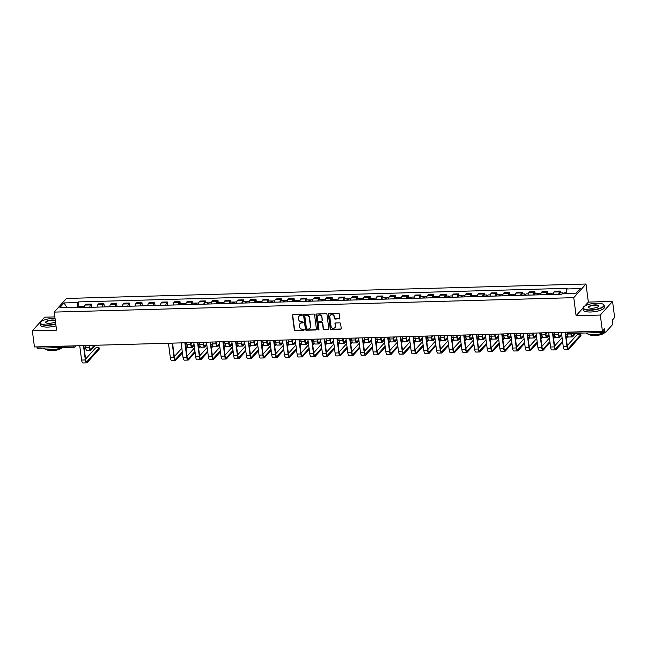 <?xml version="1.0" encoding="UTF-8"?>
<svg xmlns="http://www.w3.org/2000/svg" width="647" height="647" viewBox="0 0 647 647"><rect width="100%" height="100%" fill="white"/><g stroke="black" fill="none" stroke-linecap="round" stroke-linejoin="round"><path stroke-width="0.97" d="M302.246 314.943A0.59 0.534 -138.1 0 0 301.615 314.402L293.14 314.644A0.841 0.76 -138.1 0 0 292.444 315.461L294.304 329.768A0.841 0.76 -138.1 0 0 295.202 330.544L303.678 330.31A0.59 0.534 -138.1 0 0 304.163 329.735A0.59 0.534 -138.1 0 0 303.532 329.194L302.44 329.226A2.685 2.426 -138.1 0 1 299.553 326.751L299.399 325.562A2.685 2.426 -138.1 0 1 301.623 322.942L302.715 322.91A0.59 0.534 -138.1 0 0 303.2 322.343A0.59 0.534 -138.1 0 0 302.57 321.802L301.478 321.834A2.685 2.426 -138.1 0 1 298.59 319.359L298.437 318.162A2.685 2.426 -138.1 0 1 300.661 315.55L301.753 315.518A0.59 0.534 -138.1 0 0 302.246 314.943M339.206 318.987A0.841 0.76 -138.1 0 0 339.901 318.17L339.384 314.151A0.841 0.76 -138.1 0 0 338.478 313.383L329.064 313.641A0.841 0.76 -138.1 0 0 328.377 314.458L330.229 328.773A0.841 0.76 -138.1 0 0 331.135 329.541L340.548 329.283A0.841 0.76 -138.1 0 0 341.236 328.466L340.605 323.613A0.841 0.76 -138.1 0 0 339.707 322.845L335.68 322.958A0.841 0.76 -138.1 0 0 334.984 323.775L335.3 326.177A2.248 2.03 -138.1 0 1 332.582 328.215A2.248 2.03 -138.1 0 1 331.029 326.298L329.808 316.876A2.248 2.03 -138.1 0 1 332.526 314.838A2.248 2.03 -138.1 0 1 334.078 316.755L334.281 318.324A0.841 0.76 -138.1 0 0 335.178 319.1L339.449 318.712A0.841 0.76 -138.1 0 0 339.829 318.599M573.752 297.669L576.097 315.728L600.311 315.057L602.406 331.183L34.445 346.962L32.35 330.843L56.564 330.172L54.219 312.105L573.752 297.669L585.996 284.017L66.463 298.453L54.219 312.105M314.579 314.846A0.841 0.76 -138.1 0 0 313.674 314.07L304.268 314.329A0.841 0.76 -138.1 0 0 303.572 315.146L305.433 329.46A0.841 0.76 -138.1 0 0 306.33 330.237L315.744 329.97A0.841 0.76 -138.1 0 0 316.432 329.153L314.579 314.846M316.666 313.989L326.08 313.722A0.841 0.76 -138.1 0 1 326.978 314.499L328.838 328.813A0.841 0.76 -138.1 0 1 328.142 329.63L324.115 329.744A0.841 0.76 -138.1 0 1 323.217 328.967L322.457 323.16A0.841 0.76 -138.1 0 0 321.559 322.392L318.89 322.465A0.841 0.76 -138.1 0 0 318.195 323.282L318.979 329.323A0.59 0.534 -138.1 0 1 318.267 329.857A0.59 0.534 -138.1 0 1 317.863 329.355L315.971 314.806A0.841 0.76 -138.1 0 1 316.666 313.989M600.311 315.057L612.555 301.405L614.65 317.531L612.483 319.942L612.806 322.457A1.706 0.534 88.4 0 1 612.531 324.624L605.6 332.348A1.706 0.534 88.4 0 1 605.43 332.437L568.624 333.464A1.706 0.534 -91.6 0 1 568.09 332.299L604.896 331.272A1.706 0.534 88.4 0 0 605.43 332.437M54.841 316.909L44.594 317.192L32.35 330.843M612.555 301.405L588.341 302.084L585.996 284.017M602.406 331.183L604.573 328.765L604.896 331.272M37.639 348.135A1.706 0.534 -91.6 0 1 37.477 348.223A1.706 0.534 -91.6 0 1 36.936 347.059L73.742 346.04A1.706 0.51 -7.4 0 0 75.068 345.838M89.804 307.325A3.931 1.221 -91.6 0 1 90.507 304.915L85.145 305.06A3.931 1.221 88.4 0 0 84.442 307.471M85.145 305.06L85.889 304.227L91.251 304.082L91.664 307.276M90.507 304.915L91.251 304.082M104.345 306.921L103.924 303.726L98.562 303.88L97.818 304.713A3.931 1.221 88.4 0 0 97.115 307.123M102.477 306.969A3.931 1.221 -91.6 0 1 103.18 304.559L103.924 303.726M117.018 306.565L116.606 303.378L111.244 303.524L110.491 304.357A3.931 1.221 88.4 0 0 109.788 306.767M115.158 306.621A3.931 1.221 -91.6 0 1 115.853 304.211L116.606 303.378M129.691 306.217L129.279 303.022L123.917 303.176L123.165 304.009A3.931 1.221 88.4 0 0 122.469 306.419M127.831 306.266A3.931 1.221 -91.6 0 1 128.535 303.855L129.279 303.022M142.364 305.861L141.952 302.675L136.59 302.82L135.846 303.653A3.931 1.221 88.4 0 0 135.142 306.063M140.504 305.918A3.931 1.221 -91.6 0 1 141.208 303.508L141.952 302.675M155.045 305.513L154.625 302.319L149.263 302.472L148.519 303.297A3.931 1.221 88.4 0 0 147.815 305.716M153.177 305.562A3.931 1.221 -91.6 0 1 153.881 303.152L154.625 302.319M167.719 305.158L167.306 301.971L161.944 302.117L161.192 302.95A3.931 1.221 88.4 0 0 160.496 305.36M165.858 305.214A3.931 1.221 -91.6 0 1 166.554 302.796L167.306 301.971M180.222 303.492L179.979 301.615L174.617 301.761L173.873 302.594A3.931 1.221 88.4 0 0 173.17 305.004M178.532 304.858A3.931 1.221 -91.6 0 1 179.235 302.448L179.979 301.615M192.903 303.144L192.652 301.259L187.29 301.413L186.546 302.246A3.931 1.221 88.4 0 0 185.843 304.656M191.205 304.502A3.931 1.221 -91.6 0 1 191.908 302.092L192.652 301.259M205.576 302.788L205.334 300.912L199.972 301.057L199.219 301.89A3.931 1.221 88.4 0 0 198.524 304.3M203.886 304.155A3.931 1.221 -91.6 0 1 204.581 301.745L205.334 300.912M218.249 302.44L218.007 300.556L212.645 300.709L211.892 301.542A3.931 1.221 88.4 0 0 211.197 303.953M216.559 303.799A3.931 1.221 -91.6 0 1 217.263 301.389L218.007 300.556M230.922 302.084L230.68 300.208L225.318 300.354L224.574 301.187A3.931 1.221 88.4 0 0 223.87 303.597M229.232 303.451A3.931 1.221 -91.6 0 1 229.936 301.041L230.68 300.208M243.604 301.737L243.361 299.852L237.991 300.006L237.247 300.839A3.931 1.221 88.4 0 0 236.543 303.249M241.905 303.095A3.931 1.221 -91.6 0 1 242.609 300.685L243.361 299.852M256.277 301.381L256.034 299.504L250.672 299.65L249.92 300.483A3.931 1.221 88.4 0 0 249.224 302.893M254.586 302.747A3.931 1.221 -91.6 0 1 255.282 300.337L256.034 299.504M268.95 301.025L268.707 299.149L263.345 299.294L262.601 300.127A3.931 1.221 88.4 0 0 261.898 302.545M267.26 302.392A3.931 1.221 -91.6 0 1 267.963 299.982L268.707 299.149M281.631 300.677L281.38 298.793L276.018 298.946L275.274 299.779A3.931 1.221 88.4 0 0 274.571 302.189M279.933 302.044A3.931 1.221 -91.6 0 1 280.636 299.626L281.38 298.793M294.304 300.321L294.062 298.445L288.699 298.59L287.947 299.424A3.931 1.221 88.4 0 0 287.252 301.834M292.614 301.688A3.931 1.221 -91.6 0 1 293.309 299.278L294.062 298.445M306.977 299.973L306.735 298.089L301.373 298.243L300.629 299.076A3.931 1.221 88.4 0 0 299.925 301.486M305.287 301.332A3.931 1.221 -91.6 0 1 305.991 298.922L306.735 298.089M319.65 299.618L319.408 297.741L314.046 297.887L313.302 298.72A3.931 1.221 88.4 0 0 312.598 301.13M317.96 300.984A3.931 1.221 -91.6 0 1 318.664 298.574L319.408 297.741M332.332 299.27L332.089 297.385L326.719 297.539L325.975 298.372A3.931 1.221 88.4 0 0 325.271 300.782M330.641 300.629A3.931 1.221 -91.6 0 1 331.337 298.218L332.089 297.385M345.005 298.914L344.762 297.038L339.4 297.183L338.648 298.016A3.931 1.221 88.4 0 0 337.952 300.426M343.314 300.281A3.931 1.221 -91.6 0 1 344.01 297.871L344.762 297.038M357.678 298.566L357.435 296.682L352.073 296.836L351.329 297.66A3.931 1.221 88.4 0 0 350.625 300.079M355.987 299.925A3.931 1.221 -91.6 0 1 356.691 297.515L357.435 296.682M370.359 298.21L370.108 296.334L364.746 296.48L364.002 297.313A3.931 1.221 88.4 0 0 363.299 299.723M368.661 299.577A3.931 1.221 -91.6 0 1 369.364 297.159L370.108 296.334M383.032 297.855L382.789 295.978L377.427 296.124L376.675 296.957A3.931 1.221 88.4 0 0 375.98 299.367M381.342 299.221A3.931 1.221 -91.6 0 1 382.037 296.811L382.789 295.978M395.705 297.507L395.463 295.622L390.101 295.776L389.357 296.609A3.931 1.221 88.4 0 0 388.653 299.019M394.015 298.865A3.931 1.221 -91.6 0 1 394.719 296.455L395.463 295.622M408.386 297.151L408.136 295.275L402.774 295.42L402.03 296.253A3.931 1.221 88.4 0 0 401.326 298.663M406.688 298.518A3.931 1.221 -91.6 0 1 407.392 296.108L408.136 295.275M421.06 296.803L420.817 294.919L415.455 295.072L414.703 295.905A3.931 1.221 88.4 0 0 413.999 298.316M419.369 298.162A3.931 1.221 -91.6 0 1 420.065 295.752L420.817 294.919M433.733 296.447L433.49 294.571L428.128 294.717L427.376 295.55A3.931 1.221 88.4 0 0 426.68 297.96M432.042 297.814A3.931 1.221 -91.6 0 1 432.746 295.404L433.49 294.571M446.406 296.1L446.163 294.215L440.801 294.369L440.057 295.202A3.931 1.221 88.4 0 0 439.353 297.612M444.715 297.458A3.931 1.221 -91.6 0 1 445.419 295.048L446.163 294.215M459.087 295.744L458.836 293.867L453.474 294.013L452.73 294.846A3.931 1.221 88.4 0 0 452.027 297.256M457.389 297.11A3.931 1.221 -91.6 0 1 458.092 294.7L458.836 293.867M471.76 295.388L471.517 293.512L466.155 293.657L465.403 294.49A3.931 1.221 88.4 0 0 464.708 296.908M470.07 296.755A3.931 1.221 -91.6 0 1 470.765 294.345L471.517 293.512M484.433 295.04L484.191 293.156L478.829 293.309L478.084 294.142A3.931 1.221 88.4 0 0 477.381 296.552M482.743 296.407A3.931 1.221 -91.6 0 1 483.446 293.989L484.191 293.156M497.114 294.684L496.864 292.808L491.502 292.954L490.758 293.787A3.931 1.221 88.4 0 0 490.054 296.197M495.416 296.051A3.931 1.221 -91.6 0 1 496.12 293.641L496.864 292.808M509.787 294.336L509.545 292.452L504.183 292.606L503.431 293.439A3.931 1.221 88.4 0 0 502.735 295.849M508.097 295.695A3.931 1.221 -91.6 0 1 508.793 293.285L509.545 292.452M522.461 293.981L522.218 292.104L516.856 292.25L516.104 293.083A3.931 1.221 88.4 0 0 515.408 295.493M520.77 295.347A3.931 1.221 -91.6 0 1 521.474 292.937L522.218 292.104M535.134 293.633L534.891 291.748L529.529 291.902L528.785 292.735A3.931 1.221 88.4 0 0 528.081 295.145M533.443 294.992A3.931 1.221 -91.6 0 1 534.147 292.581L534.891 291.748M547.815 293.277L547.572 291.401L542.202 291.546L541.458 292.379A3.931 1.221 88.4 0 0 540.755 294.789M546.117 294.644A3.931 1.221 -91.6 0 1 546.82 292.234L547.572 291.401M560.488 292.929L560.245 291.045L554.883 291.199L554.131 292.023A3.931 1.221 88.4 0 0 553.436 294.442M558.798 294.288A3.931 1.221 -91.6 0 1 559.493 291.878L560.245 291.045M73.96 307.762L73.556 307.147L59.912 307.527L64.021 302.942L77.672 302.561L77.017 307.681M566.076 293.463L566.659 288.974L567.233 288.327L78.247 301.923L77.672 302.561M566.659 288.974L580.302 288.594L576.194 293.18L562.542 293.56L561.968 294.199L72.982 307.794L73.556 307.147M576.097 315.728L582.996 308.037M584.953 305.853L588.341 302.084M78.821 306.314L78.247 301.923M64.021 302.942L66.811 307.341M302.214 315.194A0.59 0.534 -138.1 0 1 302.003 315.243L300.904 315.275A2.685 2.426 -138.1 0 0 299.116 316.165M300.079 323.565A2.685 2.426 -138.1 0 1 301.866 322.667L302.966 322.643A0.59 0.534 -138.1 0 0 303.176 322.586M292.759 314.757A0.841 0.76 -138.1 0 0 292.687 315.186L294.547 329.501A0.841 0.76 -138.1 0 0 295.444 330.269L303.92 330.035A0.59 0.534 -138.1 0 0 304.139 329.986M303.88 314.45A0.841 0.76 -138.1 0 0 303.815 314.879L305.675 329.186A0.841 0.76 -138.1 0 0 306.573 329.962L315.987 329.703A0.841 0.76 -138.1 0 0 316.367 329.582M305.287 315.421A0.59 0.534 -138.1 0 0 304.802 315.995L306.435 328.555A0.59 0.534 -138.1 0 0 307.058 329.097L308.215 329.064A2.685 2.426 -138.1 0 0 310.439 326.452L309.323 317.863A2.685 2.426 -138.1 0 0 306.443 315.388L305.53 315.146A0.59 0.534 -138.1 0 0 305.069 315.469M310.002 328.175A2.685 2.426 -138.1 0 0 310.681 326.177L310.439 326.452M305.53 315.146L306.686 315.113A2.685 2.426 -138.1 0 1 309.573 317.588L310.681 326.177M318.51 322.578A0.841 0.76 -138.1 0 1 319.133 322.19L321.802 322.117A0.841 0.76 -138.1 0 1 322.707 322.893L323.46 328.692A0.841 0.76 -138.1 0 0 324.357 329.469L328.385 329.355A0.841 0.76 -138.1 0 0 328.765 329.242M316.286 314.102A0.841 0.76 -138.1 0 0 316.213 314.531L318.106 329.08A0.59 0.534 -138.1 0 0 318.955 329.574M321.68 317.143A2.248 2.03 -138.1 0 0 317.871 315.696A2.248 2.03 -138.1 0 0 317.41 317.256L317.839 320.58A0.841 0.76 -138.1 0 0 318.745 321.349L321.413 321.276A0.841 0.76 -138.1 0 0 322.109 320.459L321.923 316.868A2.248 2.03 -138.1 0 0 318 315.566M322.036 320.888A0.841 0.76 -138.1 0 0 322.352 320.184L322.109 320.459M321.923 316.868L322.352 320.184M330.399 315.186A2.248 2.03 -138.1 0 1 334.321 316.48L334.523 318.049A0.841 0.76 -138.1 0 0 335.421 318.825L339.449 318.712M334.952 327.592A2.248 2.03 -138.1 0 0 335.542 325.902L335.3 326.177M335.3 323.071A0.841 0.76 -138.1 0 0 335.235 323.5L335.542 325.902M328.684 313.755A0.841 0.76 -138.1 0 0 328.619 314.183L330.48 328.498A0.841 0.76 -138.1 0 0 331.377 329.274L340.791 329.008A0.841 0.76 -138.1 0 0 341.171 328.894M82.08 307.543A2.135 0.663 -91.6 0 1 82.654 306.209L84.652 306.152M85.315 345.555L85.566 347.455A4.319 1.343 88.4 0 0 86.924 350.391L90.661 350.294A4.319 1.343 88.4 0 0 91.073 350.067L95.368 345.272M89.051 345.449L89.302 347.35A4.319 1.343 88.4 0 0 90.661 350.294M80.697 307.576A2.135 0.663 -91.6 0 1 81.279 306.241A2.135 0.663 -91.6 0 1 81.926 307.543M77.777 307.657A2.135 0.663 -91.6 0 1 78.352 306.33L81.279 306.241M94.26 345.304L90.936 349.016A3.211 0.995 -91.6 0 1 90.629 349.178A3.211 0.995 -91.6 0 1 89.618 346.994L89.415 345.441M90.523 345.409L89.553 346.485M99.153 347.9L99.29 348.951A1.965 0.582 172.6 0 1 99.209 349.154L99.072 348.102A1.965 0.582 -7.4 0 0 99.153 347.9A1.965 0.582 -7.4 0 0 97.454 347.544A1.965 0.582 -7.4 0 0 95.335 348.207L85.582 359.077M99.072 348.102L86.965 361.6A3.211 0.995 -91.6 0 1 86.658 361.77A3.211 0.995 -91.6 0 1 85.647 359.586L83.827 345.595M79.727 345.708L81.595 360.047A4.319 1.343 88.4 0 0 82.945 362.983L86.69 362.878A4.319 1.343 88.4 0 0 87.094 362.652L99.209 349.154M83.471 345.603L85.331 359.942A4.319 1.343 88.4 0 0 86.69 362.878M55.019 318.308A10.433 3.089 -7.4 0 0 53.79 318.316A10.433 3.089 -7.4 0 0 40.842 321.971A10.433 3.089 -7.4 0 0 47.813 324.972A10.433 3.089 -7.4 0 0 55.739 323.799M55.779 324.123A10.692 3.162 172.6 0 1 47.773 325.304A10.692 3.162 172.6 0 1 40.235 323.265A10.692 3.162 172.6 0 1 40.632 322.222A10.692 3.162 172.6 0 1 40.745 322.101M55.472 321.761A5.216 1.545 172.6 0 1 49.309 323.306A5.216 1.545 172.6 0 1 45.945 322.756A5.216 1.545 172.6 0 1 47.037 321.025A5.216 1.545 172.6 0 1 52.302 319.982A5.216 1.545 172.6 0 1 55.286 320.338M55.343 320.758A4.958 1.464 -7.4 0 0 52.253 320.305A4.958 1.464 -7.4 0 0 45.921 322.529A4.958 1.464 -7.4 0 0 46.099 322.853M61.91 347.544A10.692 3.162 172.6 0 1 50.951 349.768A10.692 3.162 172.6 0 1 43.519 348.054M61.845 347.576A7.699 2.273 172.6 0 1 52.051 350.674A7.699 2.273 172.6 0 1 46.754 349.534M56.006 325.902A10.692 3.162 172.6 0 1 48.007 327.083A10.692 3.162 172.6 0 1 40.47 325.045L40.235 323.265M590.59 309.889A10.433 3.089 -7.4 0 0 601.112 307.794A10.433 3.089 -7.4 0 0 603.287 304.333A10.433 3.089 -7.4 0 0 596.566 303.225A10.433 3.089 -7.4 0 0 583.618 306.888A10.433 3.089 -7.4 0 0 590.59 309.889M603.416 304.43A10.692 3.162 172.6 0 1 603.562 304.519A10.692 3.162 172.6 0 1 604.209 305.424A10.692 3.162 172.6 0 1 590.541 310.212A10.692 3.162 172.6 0 1 583.004 308.174A10.692 3.162 172.6 0 1 583.4 307.139A10.692 3.162 172.6 0 1 583.513 307.01M592.078 308.223A5.216 1.545 172.6 0 1 588.721 307.673A5.216 1.545 172.6 0 1 589.805 305.942A5.216 1.545 172.6 0 1 595.07 304.891A5.216 1.545 172.6 0 1 598.556 306.395A5.216 1.545 172.6 0 1 592.078 308.223M598.435 306.524A4.958 1.464 -7.4 0 0 598.524 306.16A4.958 1.464 -7.4 0 0 595.03 305.214A4.958 1.464 -7.4 0 0 588.689 307.438A4.958 1.464 -7.4 0 0 588.867 307.762M607.29 330.455A10.692 3.162 172.6 0 1 606.344 331.515M604.678 332.461A10.692 3.162 172.6 0 1 593.72 334.677A10.692 3.162 172.6 0 1 586.287 332.97M604.613 332.485A7.699 2.273 172.6 0 1 594.819 335.583A7.699 2.273 172.6 0 1 589.522 334.45M604.209 305.424L604.435 307.204A10.692 3.162 172.6 0 1 590.776 312A10.692 3.162 172.6 0 1 583.238 309.962L583.004 308.174M183.489 304.721A2.135 0.663 -91.6 0 1 184.063 303.386L186.053 303.33M186.724 342.732L186.967 344.641A4.319 1.343 88.4 0 0 188.326 347.576L192.062 347.471A4.319 1.343 88.4 0 0 192.474 347.245L194.173 345.352M190.461 342.627L190.703 344.536A4.319 1.343 88.4 0 0 192.062 347.471M182.106 304.761A2.135 0.663 -91.6 0 1 182.68 303.427A2.135 0.663 -91.6 0 1 183.327 304.729M179.179 304.842A2.135 0.663 -91.6 0 1 179.753 303.508L182.68 303.427M194.035 344.301L192.337 346.194A3.211 0.995 -91.6 0 1 192.03 346.363A3.211 0.995 -91.6 0 1 191.027 344.18L190.825 342.619M191.924 342.587L190.962 343.67M196.162 304.365A2.135 0.663 -91.6 0 1 196.737 303.039L198.734 302.982M199.397 342.384L199.648 344.285A4.319 1.343 88.4 0 0 200.999 347.221L204.735 347.124A4.319 1.343 88.4 0 0 205.148 346.897L206.854 344.997M203.134 342.279L203.384 344.18A4.319 1.343 88.4 0 0 204.735 347.124M194.779 304.405A2.135 0.663 -91.6 0 1 195.354 303.071A2.135 0.663 -91.6 0 1 196.009 304.373M191.852 304.486A2.135 0.663 -91.6 0 1 192.434 303.152L195.354 303.071M206.716 343.945L205.01 345.838A3.211 0.995 -91.6 0 1 204.711 346.008A3.211 0.995 -91.6 0 1 203.7 343.824L203.498 342.263M204.606 342.239L203.635 343.314M208.835 304.017A2.135 0.663 -91.6 0 1 209.41 302.683L211.407 302.626M212.07 342.028L212.321 343.937A4.319 1.343 88.4 0 0 213.68 346.873L217.416 346.768A4.319 1.343 88.4 0 0 217.829 346.541L219.527 344.649M215.807 341.923L216.058 343.832A4.319 1.343 88.4 0 0 217.416 346.768M207.452 304.058A2.135 0.663 -91.6 0 1 208.035 302.723A2.135 0.663 -91.6 0 1 208.682 304.017M204.533 304.139A2.135 0.663 -91.6 0 1 205.107 302.804L208.035 302.723M219.39 343.597L217.691 345.49A3.211 0.995 -91.6 0 1 217.384 345.66A3.211 0.995 -91.6 0 1 216.373 343.476L216.171 341.915M217.279 341.883L216.308 342.967M221.509 303.661A2.135 0.663 -91.6 0 1 222.091 302.335L224.08 302.278M224.752 341.673L224.994 343.581A4.319 1.343 88.4 0 0 226.353 346.517L230.089 346.412A4.319 1.343 88.4 0 0 230.502 346.194L232.2 344.293M228.488 341.576L228.731 343.476A4.319 1.343 88.4 0 0 230.089 346.412M220.134 303.702A2.135 0.663 -91.6 0 1 220.708 302.367A2.135 0.663 -91.6 0 1 221.355 303.669M217.206 303.783A2.135 0.663 -91.6 0 1 217.78 302.448L220.708 302.367M232.063 343.242L230.364 345.134A3.211 0.995 -91.6 0 1 230.057 345.304A3.211 0.995 -91.6 0 1 229.054 343.12L228.852 341.559M229.952 341.535L228.981 342.611M234.19 303.314A2.135 0.663 -91.6 0 1 234.764 301.979L236.762 301.923M237.425 341.325L237.667 343.225A4.319 1.343 88.4 0 0 239.026 346.169L242.762 346.064A4.319 1.343 88.4 0 0 243.175 345.838L244.873 343.945M241.161 341.22L241.412 343.128A4.319 1.343 88.4 0 0 242.762 346.064M232.807 303.354A2.135 0.663 -91.6 0 1 233.381 302.02A2.135 0.663 -91.6 0 1 234.028 303.314M229.879 303.435A2.135 0.663 -91.6 0 1 230.453 302.1L233.381 302.02M244.736 342.886L243.037 344.786A3.211 0.995 -91.6 0 1 242.738 344.948A3.211 0.995 -91.6 0 1 241.727 342.773L241.525 341.212M242.633 341.179L241.663 342.263M246.863 302.958A2.135 0.663 -91.6 0 1 247.437 301.623L249.435 301.575M250.098 340.969L250.349 342.878A4.319 1.343 88.4 0 0 251.707 345.813L255.444 345.708A4.319 1.343 88.4 0 0 255.856 345.482L257.555 343.589M253.834 340.864L254.085 342.773A4.319 1.343 88.4 0 0 255.444 345.708M245.48 302.998A2.135 0.663 -91.6 0 1 246.054 301.664A2.135 0.663 -91.6 0 1 246.709 302.966M242.56 303.079A2.135 0.663 -91.6 0 1 243.135 301.745L246.054 301.664M257.417 342.538L255.719 344.43A3.211 0.995 -91.6 0 1 255.411 344.6A3.211 0.995 -91.6 0 1 254.4 342.417L254.198 340.856M255.306 340.823L254.336 341.907M259.536 302.61A2.135 0.663 -91.6 0 1 260.118 301.276L262.108 301.219M262.771 340.621L263.022 342.522A4.319 1.343 88.4 0 0 264.38 345.466L268.117 345.361A4.319 1.343 88.4 0 0 268.529 345.134L270.228 343.242M266.515 340.516L266.758 342.417A4.319 1.343 88.4 0 0 268.117 345.361M258.161 302.642A2.135 0.663 -91.6 0 1 258.735 301.316A2.135 0.663 -91.6 0 1 259.382 302.61M255.233 302.723A2.135 0.663 -91.6 0 1 255.808 301.397L258.735 301.316M270.09 342.182L268.392 344.083A3.211 0.995 -91.6 0 1 268.084 344.244A3.211 0.995 -91.6 0 1 267.082 342.069L266.871 340.508M267.979 340.476L267.009 341.551M272.217 302.254A2.135 0.663 -91.6 0 1 272.791 300.92L274.781 300.863M275.452 340.265L275.695 342.174A4.319 1.343 88.4 0 0 277.053 345.11L280.79 345.005A4.319 1.343 88.4 0 0 281.202 344.778L282.901 342.886M279.189 340.16L279.431 342.069A4.319 1.343 88.4 0 0 280.79 345.005M270.834 302.295A2.135 0.663 -91.6 0 1 271.408 300.96A2.135 0.663 -91.6 0 1 272.055 302.262M267.907 302.375A2.135 0.663 -91.6 0 1 268.481 301.041L271.408 300.96M282.763 341.834L281.065 343.727A3.211 0.995 -91.6 0 1 280.758 343.897A3.211 0.995 -91.6 0 1 279.755 341.713L279.553 340.152M280.652 340.12L279.69 341.204M284.89 301.906A2.135 0.663 -91.6 0 1 285.464 300.572L287.462 300.515M288.125 339.918L288.376 341.818A4.319 1.343 88.4 0 0 289.727 344.754L293.471 344.657A4.319 1.343 88.4 0 0 293.875 344.43L295.582 342.53M291.862 339.812L292.112 341.713A4.319 1.343 88.4 0 0 293.471 344.657M283.507 301.939A2.135 0.663 -91.6 0 1 284.082 300.604A2.135 0.663 -91.6 0 1 284.737 301.906M280.58 302.02A2.135 0.663 -91.6 0 1 281.162 300.693L284.082 300.604M295.444 341.479L293.738 343.371A3.211 0.995 -91.6 0 1 293.439 343.541A3.211 0.995 -91.6 0 1 292.428 341.357L292.226 339.804M293.334 339.772L292.363 340.848M187.032 345.069A1.965 0.582 -7.4 0 0 185.543 345.158M182.292 351.782L175.693 359.134A3.211 0.995 -91.6 0 1 175.386 359.303A3.211 0.995 -91.6 0 1 174.375 357.12L172.555 343.128M168.455 343.242L170.323 357.581A4.319 1.343 88.4 0 0 171.673 360.516L175.418 360.411A4.319 1.343 88.4 0 0 175.822 360.185L182.422 352.833M172.199 343.136L174.059 357.476A4.319 1.343 88.4 0 0 175.418 360.411M186.021 348.822L187.638 347.018M187.298 346.194L185.883 347.771M181.831 348.232L174.31 356.61M199.713 344.722A1.965 0.582 -7.4 0 0 198.217 344.802M194.965 351.426L188.366 358.786A3.211 0.995 -91.6 0 1 188.059 358.948A3.211 0.995 -91.6 0 1 187.056 356.772L185.236 342.773M181.136 342.886L182.996 357.225A4.319 1.343 88.4 0 0 184.355 360.169L188.091 360.064A4.319 1.343 88.4 0 0 188.503 359.837L195.103 352.478M184.872 342.789L186.732 357.12A4.319 1.343 88.4 0 0 188.091 360.064M198.694 348.474L200.319 346.671M199.972 345.846L198.556 347.423M194.504 347.876L186.983 356.254M212.386 344.366A1.965 0.582 -7.4 0 0 210.898 344.455M207.638 351.078L201.039 358.43A3.211 0.995 -91.6 0 1 200.732 358.6A3.211 0.995 -91.6 0 1 199.729 356.416L197.909 342.425M193.809 342.538L195.669 356.877A4.319 1.343 88.4 0 0 197.028 359.813L200.764 359.708A4.319 1.343 88.4 0 0 201.177 359.481L207.776 352.13M197.545 342.433L199.405 356.772A4.319 1.343 88.4 0 0 200.764 359.708M211.375 348.118L212.992 346.315M212.645 345.49L211.237 347.067M207.177 347.528L199.664 355.907M225.059 344.018A1.965 0.582 -7.4 0 0 223.571 344.099M220.312 350.723L213.712 358.082A3.211 0.995 -91.6 0 1 213.413 358.244A3.211 0.995 -91.6 0 1 212.402 356.06L210.582 342.069M206.482 342.182L208.35 356.521A4.319 1.343 88.4 0 0 209.701 359.457L213.445 359.36A4.319 1.343 88.4 0 0 213.85 359.134L220.449 351.774M210.218 342.077L212.087 356.416A4.319 1.343 88.4 0 0 213.445 359.36M224.048 347.771L225.666 345.959M225.326 345.142L223.911 346.719M219.851 347.172L212.337 355.551M237.732 343.662A1.965 0.582 -7.4 0 0 236.244 343.751M232.993 350.367L226.393 357.726A3.211 0.995 -91.6 0 1 226.086 357.896A3.211 0.995 -91.6 0 1 225.075 355.713L223.264 341.721M219.163 341.834L221.023 356.173A4.319 1.343 88.4 0 0 222.382 359.109L226.118 359.004A4.319 1.343 88.4 0 0 226.531 358.778L233.13 351.426M222.9 341.729L224.76 356.068A4.319 1.343 88.4 0 0 226.118 359.004M236.721 347.415L238.339 345.611M237.999 344.786L236.584 346.363M232.532 346.824L225.01 355.203M250.413 343.306A1.965 0.582 -7.4 0 0 248.925 343.395M245.666 350.019L239.067 357.37A3.211 0.995 -91.6 0 1 238.759 357.54A3.211 0.995 -91.6 0 1 237.756 355.357L235.937 341.365M231.836 341.479L233.696 355.818A4.319 1.343 88.4 0 0 235.055 358.753L238.792 358.656A4.319 1.343 88.4 0 0 239.204 358.43L245.803 351.07M235.573 341.373L237.433 355.713A4.319 1.343 88.4 0 0 238.792 358.656M249.394 347.067L251.02 345.255M250.672 344.439L249.265 346.008M245.205 346.468L237.684 354.847M263.086 342.959A1.965 0.582 -7.4 0 0 261.598 343.047M258.339 349.663L251.74 357.023A3.211 0.995 -91.6 0 1 251.44 357.193A3.211 0.995 -91.6 0 1 250.429 355.009L248.61 341.009M244.509 341.131L246.37 355.47A4.319 1.343 88.4 0 0 247.728 358.406L251.465 358.301A4.319 1.343 88.4 0 0 251.877 358.074L258.476 350.723M248.246 341.026L250.114 355.365A4.319 1.343 88.4 0 0 251.465 358.301M262.075 346.711L263.693 344.908M263.353 344.083L261.938 345.66M257.878 346.121L250.365 354.499M275.759 342.603A1.965 0.582 -7.4 0 0 274.271 342.692M271.02 349.315L264.421 356.667A3.211 0.995 -91.6 0 1 264.113 356.837A3.211 0.995 -91.6 0 1 263.103 354.653L261.291 340.662M257.183 340.775L259.051 355.114A4.319 1.343 88.4 0 0 260.409 358.05L264.146 357.945A4.319 1.343 88.4 0 0 264.558 357.718L271.15 350.367M260.927 340.67L262.787 355.009A4.319 1.343 88.4 0 0 264.146 357.945M274.749 346.355L276.366 344.552M276.026 343.735L274.611 345.304M270.559 345.765L263.038 354.144M288.441 342.255A1.965 0.582 -7.4 0 0 286.945 342.336M283.693 348.959L277.094 356.319A3.211 0.995 -91.6 0 1 276.787 356.481A3.211 0.995 -91.6 0 1 275.784 354.305L273.964 340.306M269.864 340.419L271.724 354.758A4.319 1.343 88.4 0 0 273.083 357.702L276.819 357.597A4.319 1.343 88.4 0 0 277.231 357.37L283.831 350.011M273.6 340.322L275.46 354.661A4.319 1.343 88.4 0 0 276.819 357.597M287.422 346.008L289.047 344.204M288.699 343.379L287.284 344.956M283.232 345.409L275.711 353.796M301.114 341.899A1.965 0.582 -7.4 0 0 299.626 341.988M296.366 348.612L289.767 355.963A3.211 0.995 -91.6 0 1 289.46 356.133A3.211 0.995 -91.6 0 1 288.457 353.949L286.637 339.958M282.537 340.071L284.397 354.41A4.319 1.343 88.4 0 0 285.756 357.346L289.492 357.241A4.319 1.343 88.4 0 0 289.905 357.015L296.504 349.663M286.273 339.966L288.133 354.305A4.319 1.343 88.4 0 0 289.492 357.241M300.103 345.652L301.72 343.848M301.373 343.023L299.965 344.6M295.905 345.061L288.392 353.44M297.563 301.551A2.135 0.663 -91.6 0 1 298.138 300.216L300.135 300.159M300.798 339.562L301.049 341.47A4.319 1.343 88.4 0 0 302.408 344.406L306.144 344.301A4.319 1.343 88.4 0 0 306.557 344.075L308.255 342.182M304.535 339.457L304.786 341.365A4.319 1.343 88.4 0 0 306.144 344.301M296.18 301.591A2.135 0.663 -91.6 0 1 296.763 300.257A2.135 0.663 -91.6 0 1 297.41 301.551M293.261 301.672A2.135 0.663 -91.6 0 1 293.835 300.337L296.763 300.257M308.118 341.131L306.419 343.023A3.211 0.995 -91.6 0 1 306.112 343.193A3.211 0.995 -91.6 0 1 305.101 341.009L304.899 339.449M306.007 339.416L305.036 340.5M313.787 341.551A1.965 0.582 -7.4 0 0 312.299 341.632M309.04 348.256L302.448 355.615A3.211 0.995 -91.6 0 1 302.141 355.777A3.211 0.995 -91.6 0 1 301.13 353.602L299.31 339.602M295.21 339.715L297.078 354.055A4.319 1.343 88.4 0 0 298.429 356.998L302.173 356.893A4.319 1.343 88.4 0 0 302.578 356.667L309.177 349.307M298.954 339.61L300.815 353.949A4.319 1.343 88.4 0 0 302.173 356.893M312.776 345.304L314.393 343.492M314.054 342.675L312.638 344.253M308.579 344.705L301.065 353.084M310.236 301.195A2.135 0.663 -91.6 0 1 310.819 299.868L312.808 299.812M313.48 339.214L313.722 341.115A4.319 1.343 88.4 0 0 315.081 344.05L318.817 343.953A4.319 1.343 88.4 0 0 319.23 343.727L320.928 341.826M317.216 339.109L317.459 341.009A4.319 1.343 88.4 0 0 318.817 343.953M308.862 301.235A2.135 0.663 -91.6 0 1 309.436 299.901A2.135 0.663 -91.6 0 1 310.083 301.203M305.934 301.316A2.135 0.663 -91.6 0 1 306.508 299.982L309.436 299.901M320.791 340.775L319.092 342.667A3.211 0.995 -91.6 0 1 318.785 342.837A3.211 0.995 -91.6 0 1 317.782 340.654L317.58 339.093M318.68 339.068L317.709 340.144M326.46 341.195A1.965 0.582 -7.4 0 0 324.972 341.284M321.721 347.908L315.121 355.26A3.211 0.995 -91.6 0 1 314.814 355.429A3.211 0.995 -91.6 0 1 313.803 353.246L311.991 339.254M307.891 339.368L309.751 353.707A4.319 1.343 88.4 0 0 311.11 356.643L314.846 356.537A4.319 1.343 88.4 0 0 315.259 356.311L321.858 348.959M311.628 339.263L313.488 353.602A4.319 1.343 88.4 0 0 314.846 356.537M325.449 344.948L327.075 343.145M326.727 342.32L325.312 343.897M321.26 344.358L313.738 352.736M322.918 300.847A2.135 0.663 -91.6 0 1 323.492 299.512L325.49 299.456M326.153 338.858L326.395 340.767A4.319 1.343 88.4 0 0 327.754 343.703L331.49 343.597A4.319 1.343 88.4 0 0 331.903 343.371L333.601 341.479M329.889 338.753L330.14 340.662A4.319 1.343 88.4 0 0 331.49 343.597M321.535 300.887A2.135 0.663 -91.6 0 1 322.109 299.553A2.135 0.663 -91.6 0 1 322.764 300.847M318.607 300.968A2.135 0.663 -91.6 0 1 319.189 299.634L322.109 299.553M333.472 340.427L331.765 342.32A3.211 0.995 -91.6 0 1 331.466 342.489A3.211 0.995 -91.6 0 1 330.455 340.306L330.253 338.745M331.361 338.713L330.391 339.796M335.591 300.491A2.135 0.663 -91.6 0 1 336.165 299.157L338.163 299.108M338.826 338.502L339.077 340.411A4.319 1.343 88.4 0 0 340.435 343.347L344.172 343.242A4.319 1.343 88.4 0 0 344.584 343.015L346.282 341.123M342.562 338.405L342.813 340.306A4.319 1.343 88.4 0 0 344.172 343.242M334.208 300.531A2.135 0.663 -91.6 0 1 334.79 299.197A2.135 0.663 -91.6 0 1 335.437 300.499M331.288 300.612A2.135 0.663 -91.6 0 1 331.862 299.278L334.79 299.197M346.145 340.071L344.447 341.964A3.211 0.995 -91.6 0 1 344.139 342.134A3.211 0.995 -91.6 0 1 343.128 339.95L342.926 338.389M344.034 338.357L343.064 339.44M348.264 300.143A2.135 0.663 -91.6 0 1 348.846 298.809L350.836 298.752M351.499 338.155L351.75 340.055A4.319 1.343 88.4 0 0 353.108 342.999L356.845 342.894A4.319 1.343 88.4 0 0 357.257 342.667L358.956 340.775M355.243 338.049L355.486 339.958A4.319 1.343 88.4 0 0 356.845 342.894M346.889 300.176A2.135 0.663 -91.6 0 1 347.463 298.849A2.135 0.663 -91.6 0 1 348.11 300.143M343.961 300.265A2.135 0.663 -91.6 0 1 344.536 298.93L347.463 298.849M358.818 339.715L357.12 341.616A3.211 0.995 -91.6 0 1 356.812 341.778A3.211 0.995 -91.6 0 1 355.81 339.602L355.607 338.041M356.707 338.009L355.737 339.093M360.945 299.787A2.135 0.663 -91.6 0 1 361.519 298.453L363.517 298.396M364.18 337.799L364.423 339.707A4.319 1.343 88.4 0 0 365.781 342.643L369.518 342.538A4.319 1.343 88.4 0 0 369.93 342.312L371.629 340.419M367.917 337.694L368.159 339.602A4.319 1.343 88.4 0 0 369.518 342.538M359.562 299.828A2.135 0.663 -91.6 0 1 360.136 298.493A2.135 0.663 -91.6 0 1 360.783 299.796M356.634 299.909A2.135 0.663 -91.6 0 1 357.209 298.574L360.136 298.493M371.491 339.368L369.793 341.26A3.211 0.995 -91.6 0 1 369.486 341.43A3.211 0.995 -91.6 0 1 368.483 339.246L368.28 337.685M369.388 337.653L368.418 338.737M373.618 299.44A2.135 0.663 -91.6 0 1 374.192 298.105L376.19 298.049M376.853 337.451L377.104 339.351A4.319 1.343 88.4 0 0 378.455 342.295L382.199 342.19A4.319 1.343 88.4 0 0 382.603 341.964L384.31 340.063M380.59 337.346L380.84 339.246A4.319 1.343 88.4 0 0 382.199 342.19M372.235 299.472A2.135 0.663 -91.6 0 1 372.809 298.146A2.135 0.663 -91.6 0 1 373.465 299.44M369.308 299.553A2.135 0.663 -91.6 0 1 369.89 298.227L372.809 298.146M384.172 339.012L382.474 340.912A3.211 0.995 -91.6 0 1 382.167 341.074A3.211 0.995 -91.6 0 1 381.156 338.899L380.954 337.338M382.062 337.305L381.091 338.381M386.291 299.084A2.135 0.663 -91.6 0 1 386.866 297.749L388.863 297.693M389.526 337.095L389.777 339.004A4.319 1.343 88.4 0 0 391.136 341.94L394.872 341.834A4.319 1.343 88.4 0 0 395.285 341.608L396.983 339.715M393.263 336.99L393.513 338.899A4.319 1.343 88.4 0 0 394.872 341.834M384.908 299.124A2.135 0.663 -91.6 0 1 385.491 297.79A2.135 0.663 -91.6 0 1 386.138 299.092M381.989 299.205A2.135 0.663 -91.6 0 1 382.563 297.871L385.491 297.79M396.846 338.664L395.147 340.557A3.211 0.995 -91.6 0 1 394.84 340.726A3.211 0.995 -91.6 0 1 393.829 338.543L393.627 336.982M394.735 336.95L393.764 338.033M398.973 298.728A2.135 0.663 -91.6 0 1 399.547 297.402L401.536 297.345M402.208 336.747L402.45 338.648A4.319 1.343 88.4 0 0 403.809 341.584L407.545 341.487A4.319 1.343 88.4 0 0 407.958 341.26L409.656 339.36M405.944 336.642L406.187 338.543A4.319 1.343 88.4 0 0 407.545 341.487M397.59 298.768A2.135 0.663 -91.6 0 1 398.164 297.434A2.135 0.663 -91.6 0 1 398.811 298.736M394.662 298.849A2.135 0.663 -91.6 0 1 395.236 297.515L398.164 297.434M409.519 338.308L407.82 340.201A3.211 0.995 -91.6 0 1 407.513 340.371A3.211 0.995 -91.6 0 1 406.51 338.187L406.308 336.626M407.408 336.602L406.445 337.677M411.646 298.38A2.135 0.663 -91.6 0 1 412.22 297.046L414.217 296.989M414.881 336.391L415.131 338.3A4.319 1.343 88.4 0 0 416.482 341.236L420.218 341.131A4.319 1.343 88.4 0 0 420.631 340.904L422.329 339.012M418.617 336.286L418.868 338.195A4.319 1.343 88.4 0 0 420.218 341.131M410.263 298.421A2.135 0.663 -91.6 0 1 410.837 297.086A2.135 0.663 -91.6 0 1 411.492 298.38M407.335 298.502A2.135 0.663 -91.6 0 1 407.917 297.167L410.837 297.086M422.2 337.96L420.493 339.853A3.211 0.995 -91.6 0 1 420.194 340.023A3.211 0.995 -91.6 0 1 419.183 337.839L418.981 336.278M420.089 336.246L419.119 337.33M424.319 298.024A2.135 0.663 -91.6 0 1 424.893 296.698L426.891 296.641M427.554 336.036L427.804 337.944A4.319 1.343 88.4 0 0 429.163 340.88L432.9 340.775A4.319 1.343 88.4 0 0 433.312 340.557L435.01 338.656M431.29 335.939L431.541 337.839A4.319 1.343 88.4 0 0 432.9 340.775M422.936 298.065A2.135 0.663 -91.6 0 1 423.518 296.73A2.135 0.663 -91.6 0 1 424.165 298.032M420.016 298.146A2.135 0.663 -91.6 0 1 420.59 296.811L423.518 296.73M434.873 337.605L433.175 339.497A3.211 0.995 -91.6 0 1 432.867 339.667A3.211 0.995 -91.6 0 1 431.856 337.483L431.654 335.922M432.762 335.898L431.792 336.974M436.992 297.677A2.135 0.663 -91.6 0 1 437.574 296.342L439.564 296.286M440.235 335.688L440.478 337.588A4.319 1.343 88.4 0 0 441.836 340.532L445.573 340.427A4.319 1.343 88.4 0 0 445.985 340.201L447.684 338.308M443.971 335.583L444.214 337.491A4.319 1.343 88.4 0 0 445.573 340.427M435.617 297.717A2.135 0.663 -91.6 0 1 436.191 296.383A2.135 0.663 -91.6 0 1 436.838 297.677M432.689 297.798A2.135 0.663 -91.6 0 1 433.264 296.463L436.191 296.383M447.546 337.249L445.848 339.149A3.211 0.995 -91.6 0 1 445.54 339.311A3.211 0.995 -91.6 0 1 444.538 337.136L444.335 335.575M445.435 335.542L444.465 336.626M449.673 297.321A2.135 0.663 -91.6 0 1 450.247 295.986L452.245 295.938M452.908 335.332L453.151 337.241A4.319 1.343 88.4 0 0 454.509 340.176L458.246 340.071A4.319 1.343 88.4 0 0 458.658 339.845L460.357 337.952M456.645 335.227L456.895 337.136A4.319 1.343 88.4 0 0 458.246 340.071M448.29 297.361A2.135 0.663 -91.6 0 1 448.864 296.027A2.135 0.663 -91.6 0 1 449.511 297.329M445.362 297.442A2.135 0.663 -91.6 0 1 445.937 296.108L448.864 296.027M460.219 336.901L458.521 338.793A3.211 0.995 -91.6 0 1 458.222 338.963A3.211 0.995 -91.6 0 1 457.211 336.78L457.008 335.219M458.116 335.186L457.146 336.27M462.346 296.973A2.135 0.663 -91.6 0 1 462.92 295.639L464.918 295.582M465.581 334.984L465.832 336.885A4.319 1.343 88.4 0 0 467.183 339.829L470.927 339.724A4.319 1.343 88.4 0 0 471.331 339.497L473.038 337.605M469.318 334.879L469.568 336.78A4.319 1.343 88.4 0 0 470.927 339.724M460.963 297.005A2.135 0.663 -91.6 0 1 461.537 295.679A2.135 0.663 -91.6 0 1 462.193 296.973M458.044 297.086A2.135 0.663 -91.6 0 1 458.618 295.76L461.537 295.679M472.9 336.545L471.202 338.446A3.211 0.995 -91.6 0 1 470.895 338.607A3.211 0.995 -91.6 0 1 469.884 336.432L469.682 334.871M470.79 334.839L469.819 335.914M475.019 296.617A2.135 0.663 -91.6 0 1 475.602 295.283L477.591 295.226M478.254 334.628L478.505 336.537A4.319 1.343 88.4 0 0 479.864 339.473L483.6 339.368A4.319 1.343 88.4 0 0 484.013 339.141L485.711 337.249M481.999 334.523L482.241 336.432A4.319 1.343 88.4 0 0 483.6 339.368M473.636 296.658A2.135 0.663 -91.6 0 1 474.219 295.323A2.135 0.663 -91.6 0 1 474.866 296.625M470.717 296.738A2.135 0.663 -91.6 0 1 471.291 295.404L474.219 295.323M485.573 336.197L483.875 338.09A3.211 0.995 -91.6 0 1 483.568 338.26A3.211 0.995 -91.6 0 1 482.565 336.076L482.355 334.515M483.463 334.483L482.492 335.567M487.701 296.269A2.135 0.663 -91.6 0 1 488.275 294.935L490.264 294.878M490.936 334.281L491.178 336.181A4.319 1.343 88.4 0 0 492.537 339.117L496.273 339.02A4.319 1.343 88.4 0 0 496.686 338.793L498.384 336.893M494.672 334.175L494.915 336.076A4.319 1.343 88.4 0 0 496.273 339.02M486.318 296.302A2.135 0.663 -91.6 0 1 486.892 294.967A2.135 0.663 -91.6 0 1 487.539 296.269M483.39 296.383A2.135 0.663 -91.6 0 1 483.964 295.056L486.892 294.967M498.247 335.842L496.548 337.734A3.211 0.995 -91.6 0 1 496.241 337.904A3.211 0.995 -91.6 0 1 495.238 335.72L495.036 334.167M496.136 334.135L495.173 335.211M500.374 295.914A2.135 0.663 -91.6 0 1 500.948 294.579L502.945 294.522M503.609 333.925L503.859 335.833A4.319 1.343 88.4 0 0 505.21 338.769L508.954 338.664A4.319 1.343 88.4 0 0 509.359 338.438L511.065 336.545M507.345 333.82L507.596 335.728A4.319 1.343 88.4 0 0 508.954 338.664M498.991 295.954A2.135 0.663 -91.6 0 1 499.565 294.62A2.135 0.663 -91.6 0 1 500.22 295.914M496.063 296.035A2.135 0.663 -91.6 0 1 496.645 294.7L499.565 294.62M510.928 335.494L509.221 337.386A3.211 0.995 -91.6 0 1 508.922 337.556A3.211 0.995 -91.6 0 1 507.911 335.372L507.709 333.812M508.817 333.779L507.846 334.863M513.047 295.558A2.135 0.663 -91.6 0 1 513.621 294.231L515.619 294.175M516.282 333.577L516.532 335.478A4.319 1.343 88.4 0 0 517.891 338.413L521.628 338.316A4.319 1.343 88.4 0 0 522.04 338.09L523.738 336.189M520.018 333.472L520.269 335.372A4.319 1.343 88.4 0 0 521.628 338.316M511.664 295.598A2.135 0.663 -91.6 0 1 512.246 294.264A2.135 0.663 -91.6 0 1 512.893 295.566M508.744 295.679A2.135 0.663 -91.6 0 1 509.318 294.345L512.246 294.264M523.601 335.138L521.903 337.03A3.211 0.995 -91.6 0 1 521.595 337.2A3.211 0.995 -91.6 0 1 520.584 335.017L520.382 333.456M521.49 333.431L520.52 334.507M525.72 295.21A2.135 0.663 -91.6 0 1 526.302 293.875L528.292 293.819M528.963 333.221L529.206 335.13A4.319 1.343 88.4 0 0 530.564 338.066L534.301 337.96A4.319 1.343 88.4 0 0 534.713 337.734L536.412 335.842M532.699 333.116L532.942 335.025A4.319 1.343 88.4 0 0 534.301 337.96M524.345 295.25A2.135 0.663 -91.6 0 1 524.919 293.916A2.135 0.663 -91.6 0 1 525.566 295.21M521.417 295.331A2.135 0.663 -91.6 0 1 521.992 293.997L524.919 293.916M536.274 334.79L534.576 336.683A3.211 0.995 -91.6 0 1 534.268 336.852A3.211 0.995 -91.6 0 1 533.265 334.669L533.063 333.108M534.163 333.076L533.193 334.159M538.401 294.854A2.135 0.663 -91.6 0 1 538.975 293.52L540.973 293.471M541.636 332.865L541.879 334.774A4.319 1.343 88.4 0 0 543.237 337.71L546.974 337.605A4.319 1.343 88.4 0 0 547.386 337.378L549.085 335.486M545.372 332.768L545.623 334.669A4.319 1.343 88.4 0 0 546.974 337.605M537.018 294.895A2.135 0.663 -91.6 0 1 537.592 293.56A2.135 0.663 -91.6 0 1 538.239 294.862M534.09 294.975A2.135 0.663 -91.6 0 1 534.673 293.641L537.592 293.56M548.955 334.434L547.249 336.327A3.211 0.995 -91.6 0 1 546.95 336.497A3.211 0.995 -91.6 0 1 545.939 334.313L545.736 332.752M546.844 332.72L545.874 333.803M551.074 294.506A2.135 0.663 -91.6 0 1 551.648 293.172L553.646 293.115M554.309 332.518L554.56 334.418A4.319 1.343 88.4 0 0 555.919 337.362L559.655 337.257A4.319 1.343 88.4 0 0 560.067 337.03L561.766 335.138M558.046 332.412L558.296 334.321A4.319 1.343 88.4 0 0 559.655 337.257M549.691 294.539A2.135 0.663 -91.6 0 1 550.265 293.212A2.135 0.663 -91.6 0 1 550.921 294.506M546.772 294.62A2.135 0.663 -91.6 0 1 547.346 293.293L550.265 293.212M561.628 334.078L559.93 335.979A3.211 0.995 -91.6 0 1 559.623 336.141A3.211 0.995 -91.6 0 1 558.612 333.965L558.41 332.404M559.518 332.372L558.547 333.456M563.861 293.52A2.135 0.663 -91.6 0 1 564.33 292.816L566.165 292.767M567.023 332.469L567.233 334.07A4.319 1.343 88.4 0 0 568.592 337.006L572.328 336.901A4.319 1.343 88.4 0 0 572.741 336.675L575.806 333.262M570.897 333.399L570.969 333.965A4.319 1.343 88.4 0 0 572.328 336.901M562.453 293.657A2.135 0.663 -91.6 0 1 562.947 292.856A2.135 0.663 -91.6 0 1 563.456 293.536M559.445 294.272A2.135 0.663 -91.6 0 1 560.019 292.937L562.947 292.856M574.698 333.294L572.603 335.623A3.211 0.995 -91.6 0 1 572.296 335.793A3.211 0.995 -91.6 0 1 571.293 333.609L571.261 333.391M339.141 340.84A1.965 0.582 -7.4 0 0 337.653 340.929M334.394 347.552L327.794 354.904A3.211 0.995 -91.6 0 1 327.487 355.074A3.211 0.995 -91.6 0 1 326.484 352.89L324.665 338.899M320.564 339.012L322.424 353.351A4.319 1.343 88.4 0 0 323.783 356.287L327.519 356.19A4.319 1.343 88.4 0 0 327.932 355.963L334.531 348.604M324.301 338.907L326.161 353.246A4.319 1.343 88.4 0 0 327.519 356.19M338.122 344.6L339.748 342.789M339.4 341.972L337.993 343.541M333.933 344.002L326.42 352.38M351.814 340.492A1.965 0.582 -7.4 0 0 350.326 340.581M347.067 347.196L340.468 354.556A3.211 0.995 -91.6 0 1 340.168 354.726A3.211 0.995 -91.6 0 1 339.157 352.542L337.338 338.543M333.237 338.664L335.106 353.003A4.319 1.343 88.4 0 0 336.456 355.939L340.193 355.834A4.319 1.343 88.4 0 0 340.605 355.607L347.204 348.256M336.974 338.559L338.842 352.898A4.319 1.343 88.4 0 0 340.193 355.834M350.803 344.244L352.421 342.441M352.081 341.616L350.666 343.193M346.606 343.654L339.093 352.033M364.487 340.136A1.965 0.582 -7.4 0 0 362.999 340.225M359.748 346.849L353.149 354.2A3.211 0.995 -91.6 0 1 352.841 354.37A3.211 0.995 -91.6 0 1 351.831 352.186L350.019 338.195M345.919 338.308L347.779 352.647A4.319 1.343 88.4 0 0 349.137 355.583L352.874 355.478A4.319 1.343 88.4 0 0 353.286 355.26L359.886 347.9M349.655 338.203L351.515 352.542A4.319 1.343 88.4 0 0 352.874 355.478M363.477 343.897L365.094 342.085M364.754 341.268L363.339 342.837M359.287 343.298L351.766 351.677M377.169 339.788A1.965 0.582 -7.4 0 0 375.672 339.869M372.421 346.493L365.822 353.852A3.211 0.995 -91.6 0 1 365.515 354.014A3.211 0.995 -91.6 0 1 364.512 351.839L362.692 337.839M358.592 337.952L360.452 352.291A4.319 1.343 88.4 0 0 361.81 355.235L365.547 355.13A4.319 1.343 88.4 0 0 365.959 354.904L372.559 347.544M362.328 337.855L364.188 352.194A4.319 1.343 88.4 0 0 365.547 355.13M376.15 343.541L377.775 341.737M377.427 340.912L376.012 342.489M371.96 342.95L364.439 351.329M389.842 339.432A1.965 0.582 -7.4 0 0 388.354 339.521M385.094 346.145L378.495 353.497A3.211 0.995 -91.6 0 1 378.188 353.666A3.211 0.995 -91.6 0 1 377.185 351.483L375.365 337.491M371.265 337.605L373.125 351.944A4.319 1.343 88.4 0 0 374.484 354.88L378.22 354.774A4.319 1.343 88.4 0 0 378.632 354.548L385.232 347.196M375.001 337.499L376.869 351.839A4.319 1.343 88.4 0 0 378.22 354.774M388.831 343.185L390.448 341.381M390.101 340.557L388.693 342.134M384.633 342.595L377.12 350.973M402.515 339.085A1.965 0.582 -7.4 0 0 401.027 339.165M397.768 345.789L391.176 353.149A3.211 0.995 -91.6 0 1 390.869 353.311A3.211 0.995 -91.6 0 1 389.858 351.135L388.038 337.136M383.938 337.249L385.806 351.588A4.319 1.343 88.4 0 0 387.157 354.532L390.901 354.427A4.319 1.343 88.4 0 0 391.306 354.2L397.905 346.841M387.682 337.144L389.543 351.483A4.319 1.343 88.4 0 0 390.901 354.427M401.504 342.837L403.121 341.034M402.782 340.209L401.366 341.786M397.307 342.239L389.793 350.617M415.188 338.729A1.965 0.582 -7.4 0 0 413.7 338.818M410.449 345.441L403.849 352.793A3.211 0.995 -91.6 0 1 403.542 352.963A3.211 0.995 -91.6 0 1 402.531 350.779L400.719 336.788M396.619 336.901L398.479 351.24A4.319 1.343 88.4 0 0 399.838 354.176L403.574 354.071A4.319 1.343 88.4 0 0 403.987 353.844L410.586 346.493M400.356 336.796L402.216 351.135A4.319 1.343 88.4 0 0 403.574 354.071M414.177 342.481L415.803 340.678M415.455 339.853L414.04 341.43M409.988 341.891L402.466 350.27M427.869 338.381A1.965 0.582 -7.4 0 0 426.381 338.462M423.122 345.086L416.522 352.437A3.211 0.995 -91.6 0 1 416.215 352.607A3.211 0.995 -91.6 0 1 415.212 350.423L413.393 336.432M409.292 336.545L411.152 350.884A4.319 1.343 88.4 0 0 412.511 353.82L416.247 353.723A4.319 1.343 88.4 0 0 416.66 353.497L423.259 346.137M413.029 336.44L414.889 350.779A4.319 1.343 88.4 0 0 416.247 353.723M426.858 342.134L428.476 340.322M428.128 339.505L426.721 341.082M422.661 341.535L415.148 349.914M440.542 338.025A1.965 0.582 -7.4 0 0 439.054 338.114M435.795 344.73L429.196 352.089A3.211 0.995 -91.6 0 1 428.896 352.259A3.211 0.995 -91.6 0 1 427.885 350.076L426.066 336.084M421.965 336.197L423.834 350.537A4.319 1.343 88.4 0 0 425.184 353.472L428.921 353.367A4.319 1.343 88.4 0 0 429.333 353.141L435.932 345.789M425.702 336.092L427.57 350.431A4.319 1.343 88.4 0 0 428.921 353.367M439.531 341.778L441.149 339.974M440.809 339.149L439.394 340.726M435.334 341.187L427.821 349.566M453.215 337.669A1.965 0.582 -7.4 0 0 451.727 337.758M448.476 344.382L441.877 351.733A3.211 0.995 -91.6 0 1 441.569 351.903A3.211 0.995 -91.6 0 1 440.558 349.72L438.747 335.728M434.647 335.842L436.507 350.181A4.319 1.343 88.4 0 0 437.865 353.116L441.602 353.019A4.319 1.343 88.4 0 0 442.014 352.793L448.614 345.433M438.383 335.736L440.243 350.076A4.319 1.343 88.4 0 0 441.602 353.019M452.204 341.43L453.822 339.618M453.482 338.802L452.067 340.371M448.015 340.832L440.494 349.21M465.897 337.322A1.965 0.582 -7.4 0 0 464.4 337.402M461.149 344.026L454.55 351.386A3.211 0.995 -91.6 0 1 454.243 351.556A3.211 0.995 -91.6 0 1 453.24 349.372L451.42 335.372M447.32 335.494L449.18 349.833A4.319 1.343 88.4 0 0 450.538 352.769L454.275 352.664A4.319 1.343 88.4 0 0 454.687 352.437L461.287 345.086M451.056 335.389L452.916 349.728A4.319 1.343 88.4 0 0 454.275 352.664M464.878 341.074L466.503 339.271M466.155 338.446L464.74 340.023M460.688 340.484L453.167 348.862M478.57 336.966A1.965 0.582 -7.4 0 0 477.082 337.055M473.822 343.678L467.223 351.03A3.211 0.995 -91.6 0 1 466.924 351.2A3.211 0.995 -91.6 0 1 465.913 349.016L464.093 335.025M459.993 335.138L461.853 349.477A4.319 1.343 88.4 0 0 463.212 352.413L466.948 352.308A4.319 1.343 88.4 0 0 467.36 352.081L473.96 344.73M463.729 335.033L465.597 349.372A4.319 1.343 88.4 0 0 466.948 352.308M477.559 340.718L479.176 338.915M478.829 338.098L477.421 339.667M473.361 340.128L465.848 348.507M491.243 336.618A1.965 0.582 -7.4 0 0 489.755 336.699M486.504 343.322L479.904 350.682A3.211 0.995 -91.6 0 1 479.597 350.844A3.211 0.995 -91.6 0 1 478.586 348.668L476.774 334.669M472.666 334.782L474.534 349.121A4.319 1.343 88.4 0 0 475.893 352.065L479.629 351.96A4.319 1.343 88.4 0 0 480.042 351.733L486.633 344.374M476.41 334.685L478.27 349.024A4.319 1.343 88.4 0 0 479.629 351.96M490.232 340.371L491.849 338.567M491.51 337.742L490.094 339.319M486.043 339.772L478.521 348.159M503.924 336.262A1.965 0.582 -7.4 0 0 502.428 336.351M499.177 342.975L492.577 350.326A3.211 0.995 -91.6 0 1 492.27 350.496A3.211 0.995 -91.6 0 1 491.267 348.312L489.447 334.321M485.347 334.434L487.207 348.773A4.319 1.343 88.4 0 0 488.566 351.709L492.302 351.604A4.319 1.343 88.4 0 0 492.715 351.378L499.314 344.026M489.083 334.329L490.944 348.668A4.319 1.343 88.4 0 0 492.302 351.604M502.905 340.015L504.531 338.211M504.183 337.386L502.768 338.963M498.716 339.424L491.194 347.803M516.597 335.914A1.965 0.582 -7.4 0 0 515.109 335.995M511.85 342.619L505.25 349.978A3.211 0.995 -91.6 0 1 504.943 350.14A3.211 0.995 -91.6 0 1 503.94 347.965L502.121 333.965M498.02 334.078L499.88 348.418A4.319 1.343 88.4 0 0 501.239 351.361L504.975 351.256A4.319 1.343 88.4 0 0 505.388 351.03L511.987 343.67M501.757 333.973L503.617 348.312A4.319 1.343 88.4 0 0 504.975 351.256M515.586 339.667L517.204 337.855M516.856 337.038L515.449 338.616M511.389 339.068L503.876 347.447M529.27 335.558A1.965 0.582 -7.4 0 0 527.782 335.647M524.523 342.271L517.923 349.623A3.211 0.995 -91.6 0 1 517.624 349.792A3.211 0.995 -91.6 0 1 516.613 347.609L514.794 333.617M510.693 333.731L512.561 348.07A4.319 1.343 88.4 0 0 513.912 351.006L517.657 350.9A4.319 1.343 88.4 0 0 518.061 350.674L524.66 343.322M514.43 333.626L516.298 347.965A4.319 1.343 88.4 0 0 517.657 350.9M528.259 339.311L529.877 337.508M529.537 336.683L528.122 338.26M524.062 338.721L516.549 347.099M541.943 335.203A1.965 0.582 -7.4 0 0 540.455 335.292M537.204 341.915L530.605 349.267A3.211 0.995 -91.6 0 1 530.297 349.437A3.211 0.995 -91.6 0 1 529.286 347.253L527.475 333.262M523.374 333.375L525.235 347.714A4.319 1.343 88.4 0 0 526.593 350.65L530.33 350.553A4.319 1.343 88.4 0 0 530.742 350.326L537.342 342.967M527.111 333.27L528.971 347.609A4.319 1.343 88.4 0 0 530.33 350.553M540.932 338.963L542.558 337.152M542.21 336.335L540.795 337.904M536.743 338.365L529.222 346.743M554.625 334.855A1.965 0.582 -7.4 0 0 553.136 334.944M549.877 341.559L543.278 348.919A3.211 0.995 -91.6 0 1 542.97 349.089A3.211 0.995 -91.6 0 1 541.968 346.905L540.148 332.906M536.048 333.027L537.908 347.366A4.319 1.343 88.4 0 0 539.266 350.302L543.003 350.197A4.319 1.343 88.4 0 0 543.415 349.97L550.015 342.619M539.784 332.922L541.644 347.261A4.319 1.343 88.4 0 0 543.003 350.197M553.606 338.607L555.231 336.804M554.883 335.979L553.476 337.556M549.416 338.017L541.903 346.396M567.298 334.499A1.965 0.582 -7.4 0 0 565.81 334.588M562.55 341.212L555.951 348.563A3.211 0.995 -91.6 0 1 555.652 348.733A3.211 0.995 -91.6 0 1 554.641 346.549L552.821 332.558M548.721 332.671L550.581 347.01A4.319 1.343 88.4 0 0 551.94 349.946L555.676 349.841A4.319 1.343 88.4 0 0 556.088 349.623L562.688 342.263M552.457 332.566L554.325 346.905A4.319 1.343 88.4 0 0 555.676 349.841M566.287 338.26L567.904 336.448M567.565 335.631L566.149 337.2M562.089 337.661L554.576 346.04M580.82 334.507L580.957 335.567A1.965 0.582 172.6 0 1 580.877 335.769L580.739 334.709A1.965 0.582 -7.4 0 0 580.82 334.507A1.965 0.582 -7.4 0 0 579.122 334.151A1.965 0.582 -7.4 0 0 577.003 334.814L567.249 345.692M580.739 334.709L568.632 348.215A3.211 0.995 -91.6 0 1 568.325 348.377A3.211 0.995 -91.6 0 1 567.314 346.202L565.502 332.202M561.394 332.315L563.262 346.655A4.319 1.343 88.4 0 0 564.621 349.598L568.357 349.493A4.319 1.343 88.4 0 0 568.77 349.267L580.877 335.769M565.138 332.218L566.998 346.557A4.319 1.343 88.4 0 0 568.357 349.493M546.82 292.234L541.458 292.379M534.147 292.581L528.785 292.735M521.474 292.937L516.104 293.083M508.793 293.285L503.431 293.439M496.12 293.641L490.758 293.787M483.446 293.989L478.084 294.142M470.765 294.345L465.403 294.49M458.092 294.7L452.73 294.846M445.419 295.048L440.057 295.202M432.746 295.404L427.376 295.55M420.065 295.752L414.703 295.905M407.392 296.108L402.03 296.253M394.719 296.455L389.357 296.609M382.037 296.811L376.675 296.957M369.364 297.159L364.002 297.313M356.691 297.515L351.329 297.66M344.01 297.871L338.648 298.016M331.337 298.218L325.975 298.372M318.664 298.574L313.302 298.72M305.991 298.922L300.629 299.076M293.309 299.278L287.947 299.424M280.636 299.626L275.274 299.779M267.963 299.982L262.601 300.127M255.282 300.337L249.92 300.483M242.609 300.685L237.247 300.839M229.936 301.041L224.574 301.187M217.263 301.389L211.892 301.542M204.581 301.745L199.219 301.89M191.908 302.092L186.546 302.246M179.235 302.448L173.873 302.594M166.554 302.796L161.192 302.95M153.881 303.152L148.519 303.297M141.208 303.508L135.846 303.653M128.535 303.855L123.165 304.009M115.853 304.211L110.491 304.357M103.18 304.559L97.818 304.713M559.493 291.878L554.131 292.023M73.726 345.87L73.742 346.04A1.706 0.534 -91.6 0 0 74.284 347.204A1.706 1.706 0 0 0 75.505 346.63A1.706 1.545 -138.1 0 0 75.869 345.813M568.066 332.137L568.09 332.299A1.706 0.51 -7.4 0 1 567.063 332.162M568.786 333.375A1.706 0.534 -91.6 0 1 568.624 333.464A1.706 1.706 0 0 1 566.918 332.162M37.477 348.223L74.284 347.204A1.706 0.534 -91.6 0 0 74.445 347.115A1.706 1.545 -138.1 0 0 75.505 346.63L76.249 345.805M85.566 347.455L89.302 347.35M90.313 349.032L90.936 349.016M85.331 359.942L81.595 360.047M86.965 361.6L86.342 361.616M186.967 344.641L190.703 344.536M191.722 346.21L192.337 346.194M199.648 344.285L203.384 344.18M204.395 345.862L205.01 345.838M212.321 343.937L216.058 343.832M217.068 345.506L217.691 345.49M224.994 343.581L228.731 343.476M229.742 345.15L230.364 345.134M237.667 343.225L241.412 343.128M242.423 344.802L243.037 344.786M250.349 342.878L254.085 342.773M255.096 344.447L255.719 344.43M263.022 342.522L266.758 342.417M267.769 344.099L268.392 344.083M275.695 342.174L279.431 342.069M280.45 343.743L281.065 343.727M288.376 341.818L292.112 341.713M293.123 343.395L293.738 343.371M174.059 357.476L170.323 357.581M175.693 359.134L175.07 359.15M186.732 357.12L182.996 357.225M188.366 358.786L187.743 358.802M199.405 356.772L195.669 356.877M201.039 358.43L200.424 358.446M212.087 356.416L208.35 356.521M213.712 358.082L213.098 358.098M224.76 356.068L221.023 356.173M226.393 357.726L225.771 357.742M237.433 355.713L233.696 355.818M239.067 357.37L238.444 357.395M250.114 355.365L246.37 355.47M251.74 357.023L251.125 357.039M262.787 355.009L259.051 355.114M264.421 356.667L263.798 356.683M275.46 354.661L271.724 354.758M277.094 356.319L276.471 356.335M288.133 354.305L284.397 354.41M289.767 355.963L289.152 355.979M301.049 341.47L304.786 341.365M305.796 343.039L306.419 343.023M300.815 353.949L297.078 354.055M302.448 355.615L301.825 355.632M313.722 341.115L317.459 341.009M318.47 342.692L319.092 342.667M313.488 353.602L309.751 353.707M315.121 355.26L314.499 355.276M326.395 340.767L330.14 340.662M331.151 342.336L331.765 342.32M339.077 340.411L342.813 340.306M343.824 341.98L344.447 341.964M351.75 340.055L355.486 339.958M356.497 341.632L357.12 341.616M364.423 339.707L368.159 339.602M369.178 341.276L369.793 341.26M377.104 339.351L380.84 339.246M381.851 340.929L382.474 340.912M389.777 339.004L393.513 338.899M394.524 340.573L395.147 340.557M402.45 338.648L406.187 338.543M407.198 340.225L407.82 340.201M415.131 338.3L418.868 338.195M419.879 339.869L420.493 339.853M427.804 337.944L431.541 337.839M432.552 339.513L433.175 339.497M440.478 337.588L444.214 337.491M445.225 339.165L445.848 339.149M453.151 337.241L456.895 337.136M457.906 338.81L458.521 338.793M465.832 336.885L469.568 336.78M470.579 338.462L471.202 338.446M478.505 336.537L482.241 336.432M483.252 338.106L483.875 338.09M491.178 336.181L494.915 336.076M495.934 337.758L496.548 337.734M503.859 335.833L507.596 335.728M508.607 337.402L509.221 337.386M516.532 335.478L520.269 335.372M521.28 337.047L521.903 337.03M529.206 335.13L532.942 335.025M533.953 336.699L534.576 336.683M541.879 334.774L545.623 334.669M546.634 336.343L547.249 336.327M554.56 334.418L558.296 334.321M559.307 335.995L559.93 335.979M567.233 334.07L570.969 333.965M571.98 335.639L572.603 335.623M326.161 353.246L322.424 353.351M327.794 354.904L327.172 354.928M338.842 352.898L335.106 353.003M340.468 354.556L339.853 354.572M351.515 352.542L347.779 352.647M353.149 354.2L352.526 354.216M364.188 352.194L360.452 352.291M365.822 353.852L365.199 353.869M376.869 351.839L373.125 351.944M378.495 353.497L377.88 353.513M389.543 351.483L385.806 351.588M391.176 353.149L390.553 353.165M402.216 351.135L398.479 351.24M403.849 352.793L403.227 352.809M414.889 350.779L411.152 350.884M416.522 352.437L415.908 352.461M427.57 350.431L423.834 350.537M429.196 352.089L428.581 352.105M440.243 350.076L436.507 350.181M441.877 351.733L441.254 351.75M452.916 349.728L449.18 349.833M454.55 351.386L453.927 351.402M465.597 349.372L461.853 349.477M467.223 351.03L466.608 351.046M478.27 349.024L474.534 349.121M479.904 350.682L479.281 350.698M490.944 348.668L487.207 348.773M492.577 350.326L491.955 350.342M503.617 348.312L499.88 348.418M505.25 349.978L504.636 349.995M516.298 347.965L512.561 348.07M517.923 349.623L517.309 349.639M528.971 347.609L525.235 347.714M530.605 349.267L529.982 349.291M541.644 347.261L537.908 347.366M543.278 348.919L542.655 348.935M554.325 346.905L550.581 347.01M555.951 348.563L555.336 348.579M566.998 346.557L563.262 346.655M568.632 348.215L568.009 348.232"/></g></svg>
